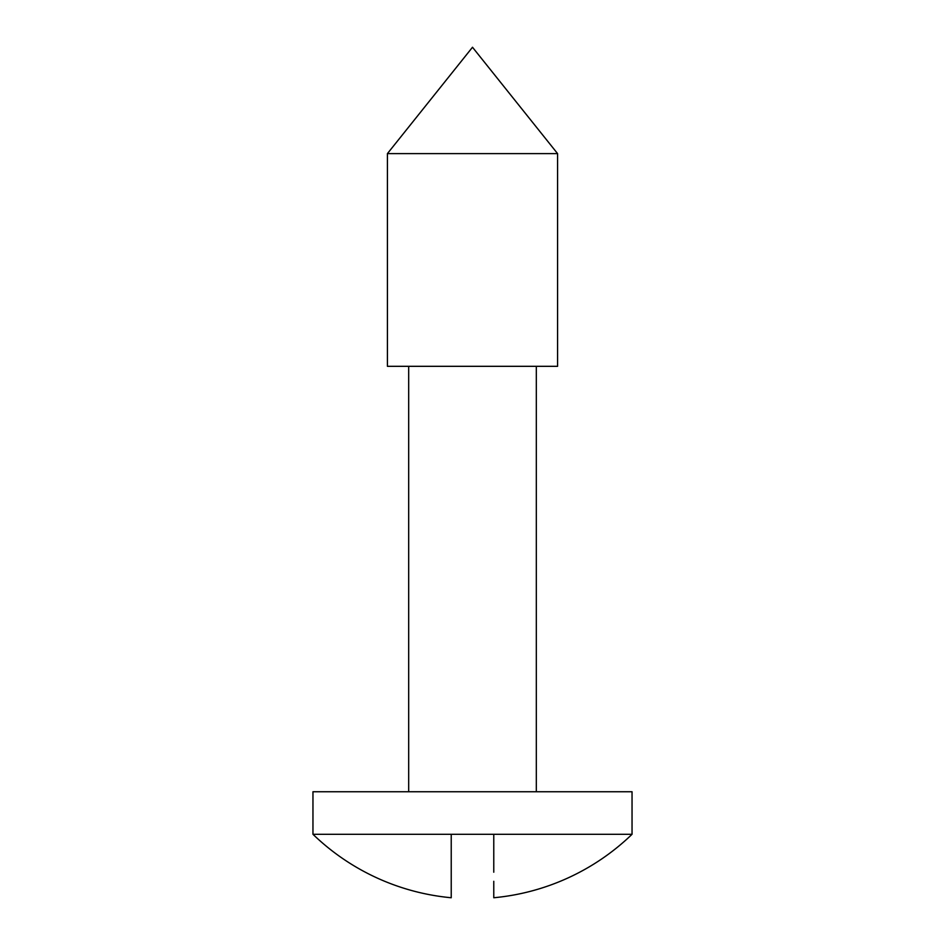 <?xml version="1.0" encoding="UTF-8"?>
<svg xmlns="http://www.w3.org/2000/svg" width="945" height="945" viewBox="0 0 945 945"><rect width="100%" height="100%" fill="white"/><g stroke="black" fill="none" stroke-linecap="round" stroke-linejoin="round"><path stroke-width="1.42" d="M451.226 891.277L451.226 897.75A229.694 229.694 0 0 1 312.96 834.293L312.96 791.745L632.04 791.745L632.04 834.293L632.04 791.745L312.96 791.745L312.96 834.293L632.04 834.293A229.694 229.694 0 0 1 493.774 897.75A229.694 229.694 0 0 0 632.04 834.293L493.774 834.293L493.774 861.285L493.774 834.293L312.96 834.293A229.694 229.694 0 0 0 451.226 897.75L451.226 872.211M387.415 153.61L557.585 153.61L472.5 47.25L387.415 153.61L387.415 366.317L557.585 366.317L557.585 153.61L387.415 153.61L472.5 47.25L557.585 153.61L557.585 366.317L387.415 366.317L387.415 153.61M536.311 791.745L536.311 366.317L536.311 791.745M408.689 366.317L408.689 791.745L408.689 366.317M493.774 872.211L493.774 834.293M493.774 897.679L493.774 881.295M493.774 896.71L493.774 895.411L493.774 896.71M493.774 888.442L493.774 891.277M451.226 834.293L451.226 897.49M451.226 881.295L451.226 888.442"/></g></svg>
